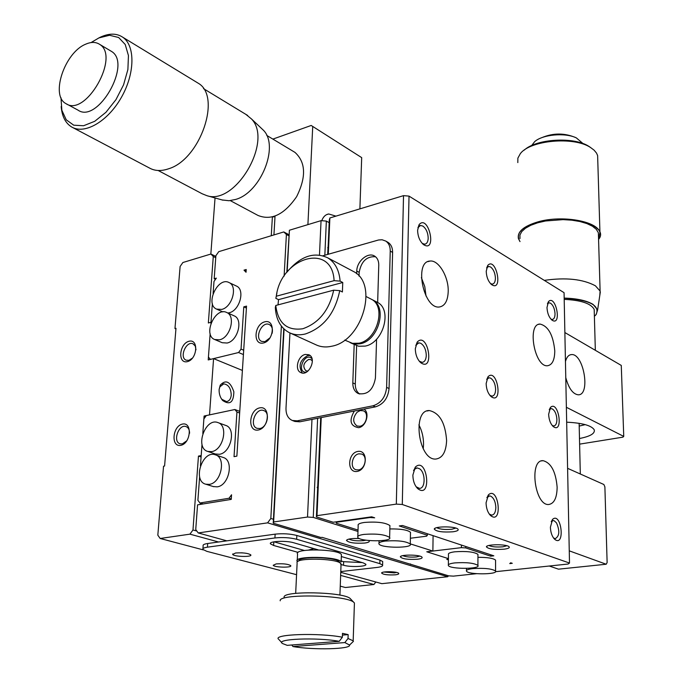 <?xml version="1.0" encoding="UTF-8"?>
<svg xmlns="http://www.w3.org/2000/svg" width="683" height="683" viewBox="0 0 683 683"><rect width="100%" height="100%" fill="white"/><g stroke="black" fill="none" stroke-linecap="round" stroke-linejoin="round"><path stroke-width="1.02" d="M549.252 566.019L558.498 569.17L606.197 564.235L607.127 562.561L604.89 486.885L603.866 484.503L567.599 468.325M569.255 550.84L606.197 564.235M509.749 563.586L512.284 563.313L510.705 562.792L509.749 563.586M358.029 530.076L336.249 523.204L336.779 522.196L369.99 517.526L374.694 517.816L371.68 516.818L333.193 522.239L316.408 516.937L316.989 515.665L396.319 504.114L402.287 504.489L569.502 563.057L568.136 564.03L495.593 571.68M410.278 543.864L432.877 551.053L426.764 551.779L448.432 558.626L428.514 552.334L428.523 551.574M428.514 552.334L429.266 551.48L461.409 547.655L461.426 545.06M461.409 547.655L465.721 547.911L490.693 556.175L490.693 554.784M465.729 546.494L465.721 547.911M490.693 556.175L493.826 555.817L402.535 525.509L399.282 525.944L427.379 535.241L427.404 533.773M429.3 410.551L429.3 410.551C439.587 412.882 445.35 422.888 446.605 440.578C446.067 452.018 442.447 458.182 435.754 459.061C418.457 460.47 411.823 409.638 429.308 410.551L426.969 410.995M427.379 535.241L426.593 536.181L410.389 538.238M336.249 523.204L336.301 521.803M336.796 521.735L336.779 522.196M369.99 517.526L370.007 517.057M359.864 426.26C366.464 425.407 369.238 412.848 363.305 410.799L360.223 410.56L357.132 412.199C352.582 417.859 352.565 422.47 357.081 426.021L359.864 426.26M364.03 409.117C370.092 412.942 366.071 426.721 358.592 427.686C350.277 426.158 348.868 420.6 354.349 411.029M358.951 453.828L361.58 454.05C367.898 455.911 365.277 469.187 358.421 469.921L355.92 469.725C349.525 467.932 352.078 454.63 358.951 453.828M357.124 471.432C346.759 473.208 347.502 453.119 357.79 451.429C368.171 449.457 367.548 469.793 357.124 471.432M316.408 516.937L320.711 417.68M327.806 254.383L329.283 220.199L329.872 217.971L328.301 254.247M321.232 417.578L316.989 515.665M329.872 217.971L403.525 195.645L396.319 504.114M351.019 343.054L358.677 346.238L365.174 346.093C383.376 342.968 392.588 309.527 377.375 302.338L376.495 301.886M371.475 299.308L372.534 299.837C387.765 307.034 378.484 340.612 360.257 343.771L355.143 344.13L350.14 342.627M370.434 298.761L371.313 299.214C386.544 306.402 377.255 340.014 359.019 343.19L352.513 343.344L344.71 340.091M351.89 270.647L353.555 271.535C378.698 283.786 362.366 340.911 331.827 346.213C326.056 347.519 320.779 347.049 316.007 344.813L290.079 333.005M287.56 271.441C300.751 256.082 314.137 251.54 327.712 257.815C335.063 262.383 339.203 270.152 340.117 281.123L334.089 280.662L276.299 296.217L275.838 298.351L276.905 293.101M339.741 290.634C335.054 313.275 323.571 327.729 305.284 334.004C299.47 335.379 294.177 334.943 289.396 332.698C280.756 328.147 276.069 319.772 275.317 307.581L275.77 305.472L333.697 290.173L339.741 290.634L342.396 291.983L342.764 282.497L340.117 281.123M275.838 298.351L278.527 299.641L278.015 304.883M278.527 299.641L342.764 282.497M333.697 290.173C329.257 310.227 318.944 323.085 302.765 328.762C286.988 330.948 277.998 323.187 275.77 305.472M276.299 296.217C280.901 257.192 332.297 241.884 334.089 280.662M490.505 283.599L492.332 284.102C494.296 283.744 495.32 281.772 495.423 278.177C495.124 272.987 493.493 269.247 490.539 266.959L488.695 266.455L486.595 267.949M489.924 395.389L492.025 396.123C494.287 395.781 495.491 393.545 495.619 389.404C495.312 383.931 493.638 380.175 490.59 378.126L489.105 377.776L486.689 379.398M553.529 537.991L555.245 538.656C559.488 536.181 559.923 530.939 556.534 522.922L554.144 520.728L553.281 520.557L551.198 521.684M489.31 514.094L491.666 515.119C494.27 514.794 495.653 512.241 495.832 507.469C495.517 501.689 493.792 497.916 490.65 496.14L489.574 495.918L486.842 497.642M416.143 486.791L419.413 488.354C425.56 488.857 425.697 472.627 419.618 468.803L417.142 467.923L414.342 469.349L413.539 470.57M423.238 448.808L423.554 444.582C423.58 437.436 422.026 430.862 418.892 424.852M426.021 296.055L424.775 286.561L421.368 277.622M410.483 533.227L410.5 532.313C407.649 529.914 400.759 528.787 389.839 528.941M477.946 555.108L477.946 554.365C474.13 551.873 466.446 551.01 454.895 551.787C450.114 552.41 447.98 553.324 448.475 554.528L448.372 564.815M389.899 526.559L389.925 525.594C385.425 522.538 376.888 521.488 364.321 522.452C359.642 523.161 357.593 524.185 358.174 525.534L357.815 536.437M495.559 560.828L495.559 560.12C493.339 558.242 487.466 557.302 477.938 557.319M452.983 531.784C457.508 531.126 459.087 530.17 457.721 528.924C454.468 526.089 434.055 526.277 434.268 529.129C436.377 531.579 442.61 532.467 452.983 531.784M503.986 549.2C508.485 548.603 510.124 547.732 508.886 546.579C505.915 544.001 486.142 544.257 486.407 546.861C488.336 549.021 494.193 549.798 503.986 549.2M488.857 545.495C491.811 546.861 496.481 547.296 502.876 546.801L506.888 545.751M436.736 527.669C439.784 529.299 444.804 529.829 451.796 529.257L455.817 528.07M472.952 568.597C484.332 567.889 491.871 568.7 495.576 571.014C498.496 574.659 468.06 574.796 466.472 571.167C465.985 570.032 468.145 569.17 472.952 568.597M363.945 534.405C376.555 533.491 385.118 534.516 389.626 537.478C393.007 541.943 359.728 541.815 357.79 537.376C357.2 536.07 359.258 535.079 363.945 534.405M454.801 562.903C466.378 562.169 474.087 563.005 477.921 565.422C480.917 569.204 450.02 569.306 448.364 565.541C447.86 564.38 450.012 563.501 454.801 562.903M385.203 541.073C397.574 540.202 405.924 541.184 410.278 544.01C413.565 548.312 380.849 548.244 378.971 543.967C378.408 542.695 380.482 541.73 385.203 541.073M569.502 563.057L564.064 292.683L409.023 196.115L403.525 195.645M489.387 264.201L488.601 264.577M409.023 196.115L402.287 504.489M486.219 271.262L487.773 265.371C496.054 256.364 503.439 292.102 491.769 284.743C488.371 281.78 486.518 277.289 486.219 271.262M486.142 383.556L488.046 376.709C497.309 367.463 503.345 405.156 491.239 396.712C488.08 393.758 486.381 389.378 486.142 383.556M550.387 527.242L552.598 519.328C561.452 511.473 565.422 547.587 554.775 539.374C552.112 536.71 550.652 532.663 550.387 527.242M486.065 502.842L488.413 494.842C498.692 485.434 503.081 525.27 490.667 515.639C487.782 512.702 486.245 508.434 486.065 502.842M412.874 475.069L415.307 467.121C427.353 455.604 432.348 500.076 417.689 488.593C414.564 485.34 412.959 480.832 412.874 475.069M554.775 350.9C554.664 360.001 552.257 364.944 547.553 365.738C534.576 367.42 526.772 323.708 540.057 324.066C548.321 326.132 553.23 335.08 554.775 350.9M557.14 487.252C556.952 498.001 554.092 503.755 548.551 504.524C534.618 505.505 528.941 459.522 543.036 460.666C551.096 462.792 555.8 471.654 557.14 487.252M448.219 291.393C447.835 300.844 444.889 306.044 439.374 306.991C423.486 309.373 413.787 261.213 430.085 261.051C438.597 259.796 448.688 276.863 448.219 291.393M417.603 230.273L419.123 224.605C428.497 213.736 437.368 253.205 423.639 244.693C419.84 241.389 417.825 236.583 417.603 230.273M415.315 348.731L417.236 342.038C427.899 330.794 435.054 372.645 420.754 362.724C417.279 359.437 415.46 354.776 415.315 348.731M548.637 414.282L550.472 407.409C558.557 399.657 563.799 433.97 553.401 426.687C550.541 424.015 548.944 419.883 548.637 414.282M546.981 307.563L548.509 301.57C555.842 293.98 562.169 326.653 552.112 320.216C549.055 317.544 547.348 313.318 546.981 307.563M550.942 319.14L552.282 319.473C554.075 319.157 554.997 317.236 555.031 313.71C554.69 308.776 553.204 305.275 550.558 303.209L549.055 302.791L547.407 303.798M552.197 425.466L553.734 425.953C555.783 425.646 556.833 423.477 556.893 419.464C556.543 414.274 555.014 410.756 552.299 408.912L551.096 408.622L549.234 409.706M419.294 361.239L422.188 362.349C424.698 361.964 426.064 359.642 426.277 355.391C426.03 349.594 424.186 345.555 420.737 343.276L418.867 342.849L415.751 345.291M422.248 243.438L424.741 244.19C426.884 243.788 428.036 241.765 428.198 238.111C427.959 232.63 426.175 228.617 422.837 226.073L420.54 225.467L417.885 227.661M312.37 360.974L310.893 359.634L308.656 359.446C303.329 362.886 302.424 366.677 305.941 370.818L307.982 371.023M306.189 372.244C295.637 372.585 305.122 350.857 312.046 358.823M309.962 355.442L307.751 355.553C299.905 360.129 298.087 365.943 302.296 373.012M566.369 407.281L623.741 436.411L621.274 365.422L564.867 332.544M623.741 436.411L622.905 437.163L579.619 444.138M565.447 361.538C566.642 357.149 568.632 354.827 571.415 354.588C583.624 353.068 590.863 395.218 578.279 394.817C572.883 394.142 568.708 388.396 565.772 377.588M375.445 406.855L299.786 421.812L297.25 420.83L372.969 405.804L375.445 406.855C383.47 404.319 388.012 398.198 389.071 388.507L392.605 252.428C392.623 247.835 391.137 244.505 388.123 242.422L387.329 241.97M372.969 405.804C380.994 403.252 385.545 397.122 386.621 387.406L390.241 251.088C390.266 246.495 388.772 243.157 385.767 241.073L382.104 239.767L378.544 239.989L322.974 255.758M305.267 354.451L308.853 354.75C317.185 358.037 308.938 376.666 300.938 372.636C294.305 370.246 297.771 355.758 305.267 354.451M356.68 273.772L356.774 271.066C356.765 261.128 368.154 251.592 374.719 256.176C377.443 257.986 378.792 260.966 378.766 265.106L377.656 302.501M376.572 339.212L375.419 378.109C373.2 389.925 367.514 395.081 358.37 393.604C354.639 391.718 352.787 388.157 352.812 382.924L354.178 344.539M359.719 394.057C356.705 391.94 355.237 388.584 355.288 384L356.628 345.649M359.045 276.12L359.173 272.346C361.256 261.333 366.711 256.142 375.539 256.757M579.483 438.512C590.274 436.403 595.183 433.492 594.236 429.786C591.401 425.466 582.215 422.939 566.668 422.188M297.25 420.83L292.341 420.48C287.995 418.517 285.878 414.419 285.998 408.195L289.951 332.954M317.185 487.261L317.655 488.225M328.071 248.151L327.703 247.69M402.791 555.646C405.864 556.952 410.44 557.379 416.502 556.927L419.797 556.116M348.919 539.092C352.121 540.629 357.03 541.141 363.638 540.62L365.883 540.176M299.786 421.812L294.885 421.462L292.341 420.48M287.159 271.928L289.413 230.231L286.817 272.363M476.521 573.694L453.427 576.128L448.637 575.846L322.103 537.35L320.916 537.512L273.226 523.195L283.761 328.771M273.226 523.195L273.627 521.974L307.521 517.04L311.977 419.405M284.068 329.069L273.627 521.974M307.521 517.04L313.258 517.398L357.977 531.468M319.482 255.032L321.053 220.643L326.346 221.079L324.843 255.229M317.638 418.286L313.258 517.398M317.458 492.725L317.979 480.644M327.627 254.435L328.216 244.915M448.432 559.206L446.784 559.394L448.424 559.915M432.877 551.053L433.09 535.66M417.603 559.215C421.479 558.711 422.879 557.951 421.804 556.952C419.123 554.519 400.136 554.476 400.34 556.893C402.347 558.976 408.101 559.753 417.603 559.215M359.437 538.554C351.916 538.272 347.587 538.887 346.452 540.407C348.646 542.763 354.767 543.634 364.816 543.036C368.675 542.481 370.024 541.662 368.846 540.577L368.794 540.535M289.413 230.231L321.053 220.643M326.346 221.079L329.18 222.667M410.517 563.927L410.509 564.397M72.833 127.601L149.44 168.009C154.887 171.066 161.308 171.313 168.701 168.752C200.273 159.352 221.77 96.559 198.318 83.275L196.431 82.122M98.608 38.06L100.871 36.942C109.442 33.143 116.75 33.245 122.786 37.249C135.43 45.778 134.978 73.849 121.224 97.66C107.649 121.574 84.564 134.799 71.647 126.978C65.483 123.188 61.999 116.375 61.18 106.548M91.07 42.568L98.89 37.924L109.536 35.268L118.654 37.505L125.228 44.506L128.447 55.579L127.892 69.538L123.572 84.82L115.965 99.641L105.959 112.285L94.724 121.309L83.565 125.749L73.721 125.185L66.234 119.798L61.854 110.279L60.966 97.686M66.746 104.047L77.964 110.108C97.643 124.238 132.425 63.434 111.431 51.37L110.296 50.687M158.157 170.494L202.134 193.759L206.881 195.671C235.456 205.643 273.243 141.091 251.515 118.979L245.854 114.36M85.588 44.233C91.078 41.8 95.74 41.834 99.598 44.327C120.515 56.348 85.495 117.689 65.901 103.585C50.209 95.663 64.637 52.6 85.588 44.233M222.086 199.948L229.053 200.734L235.644 199.436C260.658 192.632 279.287 146.521 263.638 130.453L260.59 127.567M230.316 200.631L258.02 215.452C271.416 220.84 284.282 214.582 296.627 196.661C306.368 177.051 305.822 162.289 294.988 152.394L293.502 151.498M274.993 216.707L272.679 216.912M246.119 271.177L244.002 270.144L246.221 269.503L246.042 272.261L244.002 270.144M288.858 234.653L283.778 231.938L218.739 251.66L215.888 255.715L214.189 278.741L215.478 279.347M213.105 293.494L213.992 281.464L216.349 278.126L214.189 278.741M212.362 303.576L210.902 323.435L210.987 322.282L208.349 322.982L213.284 256.501L210.927 254.025L215.837 256.415M242.397 370.434L213.574 358.618L208.221 359.924L210.151 333.68L208.426 357.089L210.415 359.386L238.58 352.53L243.413 354.571M243.694 350.234L241.039 349.107L238.58 352.53M246.409 308.059L243.788 306.855L241.039 349.107M239.648 413.019L236.941 412.003L234.03 456.654L236.873 456.133L246.537 306.121L243.788 306.855M239.759 411.371L234.841 409.518L236.941 412.003M234.841 409.518L206.309 415.563L203.876 418.952L202.808 433.551L204.097 416.032L209.519 414.88L213.574 358.618M201.084 456.961L198.463 456.09L201.186 455.57L202.006 444.402L200.435 465.78M199.624 476.811L197.891 500.306L199.931 502.987L203.133 503.943M231.281 498.966L229.01 498.266L199.931 502.987M226.841 540.851L198.241 532.945L195.739 529.573L197.558 504.848L231.247 499.401L231.554 494.782L229.01 498.266M375.53 567.616L367.924 568.478M396.533 572.431L394.356 572.875L383.957 572.038M395.303 574.821C387.807 575.197 383.24 574.608 381.618 573.037C381.464 571.219 396.567 571.347 398.539 573.182C399.316 573.908 398.232 574.454 395.303 574.821M340.757 572.32L381.857 583.666L447.732 576.725L448.458 575.786M308.69 550.028L313.821 548.594M198.241 532.945L267.599 522.854L447.732 576.725M341.363 555.757L341.406 554.656C339.238 548.884 293.067 548.201 297.557 553.981L297.259 560.205M297.523 561.682L297.207 561.281C292.708 555.629 338.964 556.338 341.133 561.981L341.406 554.656M339.314 561.972L338.734 561.366C333.936 556.876 298.454 556.329 298.915 560.734L298.531 561.085M296.985 562.476C296.439 557.695 335.233 558.301 340.45 563.176L341.03 564.901M350.96 599.341L350.123 598.453C342.943 591.751 282.224 590.658 284.128 597.224M280.218 600.801C277.947 593.587 345.743 594.816 353.632 602.193L354.426 602.961L354.375 604.532M278.536 639.203C272.611 634.191 319.046 632.62 342.362 637.222L339.203 641.337L287.21 645.35L282.566 643.557C274.25 638.921 316.972 637.119 339.203 641.337M291.795 644.991L292.956 646.536L344.872 642.575L348.023 638.485L348.159 634.627L342.499 633.346L342.362 637.222M348.023 638.485L353.171 640.833L353.427 641.346L351.557 643.121M348.159 634.627L342.439 635.088M344.872 642.575L349.542 645.042C351.489 649.243 313.19 650.173 292.956 646.536M288.798 235.737L286.408 234.465L283.778 231.938M217.86 422.564C228.626 425.398 223.384 450.14 211.619 451.634L207.811 451.446C194.561 447.98 205.233 417.45 217.86 422.564L225.595 425.372C236.361 428.215 231.178 452.82 219.431 454.289L215.307 453.99M226.705 312.498L234.175 315.853C243.464 319.328 237.863 341.005 227.097 343.028L222.223 342.721L214.675 339.519C202.552 334.994 215.265 306.454 226.705 312.498C235.985 315.973 230.333 337.761 219.559 339.81L214.675 339.519M215.563 454.887L223.051 457.422C234.26 460.018 229.24 485.57 217.185 486.851L213.275 486.561M236.233 285.955L236.472 286.066C245.376 289.669 239.699 310.62 229.181 312.78L227.883 313.027M258.336 430.008C247.348 432.245 248.74 410.039 259.651 407.879C270.664 405.403 269.401 427.917 258.336 430.008M263.501 342.977C252.727 345.675 254.059 324.442 264.756 321.821C275.548 318.901 274.353 340.407 263.501 342.977M281.379 326.098L270.827 518.491L267.599 522.854M286.408 234.465L284.119 276.137M272.133 333.338C272.969 329.069 272.047 326.15 269.367 324.587C262.033 320.643 253.956 338.384 261.7 341.415L264.961 341.645L270.186 337.684M259.839 428.514C267.207 427.507 270.459 412.566 263.766 410.585C255.826 407.119 248.791 425.842 257.107 428.343L259.839 428.514M221.71 309.425L216.579 309.1C204.772 304.345 217.971 276.316 229.07 282.574C237.974 286.168 232.237 307.23 221.71 309.425M209.297 484.375L205.831 484.221C192.273 481.114 202.279 449.986 215.239 454.776C226.449 457.371 221.369 483.06 209.297 484.375M270.827 518.491L273.439 519.276M520.011 241.603L518.423 238.589C517.108 231.733 523.639 226.158 537.999 221.847C561.989 214.829 597.625 221.13 599.947 232.536L598.573 239.417M597.753 159.694L597.625 155.579L596.524 153.086L594.073 150.132L590.479 147.46C573.677 136.173 529.88 140.271 520.275 153.743L517.868 158.149L517.816 162.597M520.011 241.569C515.221 233.74 521.231 227.191 538.033 221.924C568.239 212.942 610.397 225.578 598.573 239.391M590.778 147.639L588.891 146.367C574.019 136.472 536.249 138.769 524.22 150.132M598.479 236.361L598.368 232.749L596.327 229.326L592.426 226.21L586.842 223.554L579.85 221.505L571.799 220.174L563.099 219.627L545.572 220.976L537.649 222.795L530.845 225.253L525.466 228.224L521.778 231.546L519.934 235.046L519.985 238.572M544.291 280.371C565.823 277.272 582.864 279.082 595.414 285.801L600.109 291.06L599.794 295.5M583.06 143.601L576.307 137.855C565.003 132.391 542.422 134.508 534.652 141.663L531.673 145.547M564.167 298.095C576.939 298.454 586.569 300.546 593.057 304.379L597.625 309.86L596.114 314.615L594.381 316.297M564.175 298.189C589.745 299.948 600.366 305.438 596.046 314.667L594.381 316.289M594.27 312.157L594.193 309.433C591.068 303.517 581.071 300.161 564.201 299.376M585.237 424.63L579.201 426.081M241.073 552.795L242.644 552.88M311.192 125.467L361.691 157.628L311.192 125.467L272.884 139.101M321.744 220.703C323.247 216.75 325.578 214.513 328.736 213.975L335.934 216.135M382.676 562.194L382.693 561.52L379.936 560.06L296.84 535.463C290.096 533.782 282.856 533.346 275.129 534.149L274.925 537.956L207.436 547.177L207.692 543.506L275.129 534.149M340.783 571.577L376.99 567.445C381.157 566.924 383.026 566.139 382.6 565.072L379.833 563.637L296.661 539.271C289.908 537.606 282.66 537.162 274.925 537.956M235.618 552.999C242.986 552.53 248.04 553.162 250.798 554.878C252.514 557.26 233.56 556.747 232.69 554.391L235.618 552.999M276.214 563.91C283.325 563.484 288.166 564.064 290.745 565.644C292.384 567.88 274.037 567.471 273.209 565.251L276.214 563.91M298.104 552.385L273.627 545.469L270.485 543.856C268.351 541.201 286.1 540.364 293.792 542.789L318.141 549.841M341.338 556.551L363.288 562.903L365.789 564.201C367.727 566.625 350.533 567.394 343.506 565.225L341.193 564.568M362.144 562.579L343.634 561.691L341.176 560.982M304.439 550.489L274.045 541.807M215.043 197.968L210.842 254.05M271.271 235.729L272.38 216.989M275.027 216.161L273.934 234.926M307.905 224.63L312.72 126.748M359.89 208.87L361.691 157.628M296.567 574.693L206.838 551.343L202.885 549.422C202.467 548.432 203.978 547.689 207.436 547.177M221.113 398.317L221.89 399.333L226.5 401.587C229.24 401.143 230.82 398.966 231.238 395.073C230.939 388.286 228.438 384.555 223.725 383.863L219.926 386.8L219.141 389.353M215.743 257.696L213.284 256.501M202.936 548.688L203.141 545.777C202.723 544.778 204.243 544.018 207.692 543.506M203.329 549.909L160.172 538.486L157.824 535.173L163.544 466.216L164.586 466.019L175.983 328.284L174.968 328.549L175.924 328.95M340.245 586.151L345.393 587.508L373.925 584.503L340.646 575.393M373.925 584.503L375.829 582.001M218.586 541.995L189.942 534.157L192.973 529.982L196.841 531.058M200.256 504.413L200.418 503.132M205.583 416.57L204.097 416.032M219.132 389.481L220.225 385.161C225.766 379.27 230.308 381.481 233.851 391.803C233.603 402.449 229.864 405.343 222.624 400.477C220.122 397.421 218.961 393.758 219.132 389.481M195.995 349.79L195.244 346.008L192.999 343.805C186.143 340.501 178.989 357.755 186.211 360.197L188.901 360.342L192.589 358.029M189.575 433.278C189.558 429.752 188.38 427.524 186.041 426.585C178.673 423.691 172.415 441.816 180.107 443.796L182.327 443.89L186.954 440.672M174.968 328.549L180.116 266.49L182.882 262.52L210.927 254.025M160.172 538.486L189.942 534.157M192.973 529.982L198.463 456.09M187.39 361.64C177.503 364.124 179.185 343.669 188.995 341.269C198.915 338.58 197.344 359.284 187.39 361.64M180.782 445.342C170.716 447.399 172.466 426.047 182.455 424.075C192.555 421.804 190.907 443.429 180.782 445.342M389.071 388.507L386.621 387.406M390.241 251.088L392.605 252.428M352.812 382.924L355.288 384M359.173 272.346L356.774 271.066M379.936 560.06L379.833 563.637M296.661 539.271L296.84 535.463M343.506 565.225L343.634 561.691M273.823 541.841L273.627 545.469M377.375 302.338L372.534 299.837M371.313 299.214L366.156 296.559M353.555 271.535L327.712 257.815M488.695 266.455L487.969 266.643M489.105 377.776L488.345 377.93M553.281 520.557L552.667 520.634M489.574 495.918L488.797 496.029M417.142 467.923L416.135 468.086M487.261 546.041L486.407 546.861M435.276 528.181L434.268 529.129M495.576 571.014L495.559 560.12M466.472 570.484L466.48 568.393M389.626 537.478L389.925 525.594M477.921 565.422L477.946 554.365M410.278 544.01L410.5 532.313M378.997 543.087L379.065 540.825M490.846 283.957L491.769 284.743M486.894 267.514L487.773 265.371M490.138 395.653L491.239 396.712M487.09 378.843L488.046 376.709M553.785 538.324L554.775 539.374M551.48 521.36L552.598 519.328M489.404 514.231L490.667 515.639M487.355 496.976L488.413 494.842M416.288 486.928L417.689 488.593M414.342 469.349L415.307 467.121M540.057 324.066L538.554 324.399M543.036 460.666L541.482 460.914M430.085 261.051L427.882 261.632M551.377 319.601L552.112 320.216M547.561 303.602L548.509 301.57M549.055 302.791L548.466 302.919M552.547 425.876L553.401 426.687M549.448 409.441L550.472 407.409M551.096 408.622L550.489 408.724M419.319 361.273L420.754 362.724M416.374 344.275L417.236 342.038M418.867 342.849L417.902 343.071M422.453 243.652L423.639 244.693M418.346 226.858L419.123 224.605M420.54 225.467L419.635 225.731M570.092 354.861L571.415 354.588M385.767 241.073L388.123 242.422M401.1 556.175L400.34 556.893M347.34 539.596L346.452 540.407M122.786 37.249L198.318 83.275M203.5 88.628L247.664 115.461M99.598 44.327L111.431 51.37M263.638 130.453L251.515 118.979M222.957 200.187L206.881 195.671M266.729 135.405L294.988 152.394M382.156 572.533L381.618 573.037M338.734 561.366L340.45 563.176M297.122 563.116L295.679 593.356M341.065 563.817L339.921 595.141M350.123 598.453L353.632 602.193M354.426 602.961L353.171 640.833M349.542 645.042L353.427 641.346M281.9 642.823L279.091 639.715M236.472 286.066L229.07 282.574M222.846 311.909L216.579 309.1M213.719 486.697L205.831 484.221M215.623 454.093L207.811 451.446M597.625 155.579L599.947 232.536M588.891 146.367L590.479 147.46M598.368 232.749L600.109 291.06M597.625 309.86L600.331 291.923M576.307 137.855C564.781 132.818 553.196 132.792 541.525 137.778M594.193 309.433L595.337 350.302M579.133 423.323L580.311 473.993M326.67 214.607L328.736 213.975M382.6 565.072L382.693 561.52M232.69 554.391L232.715 553.947M270.485 543.856L270.528 543.156M223.725 383.863L222.658 384.102M221.89 399.333L222.624 400.477M219.926 386.8L220.225 385.161"/></g></svg>
